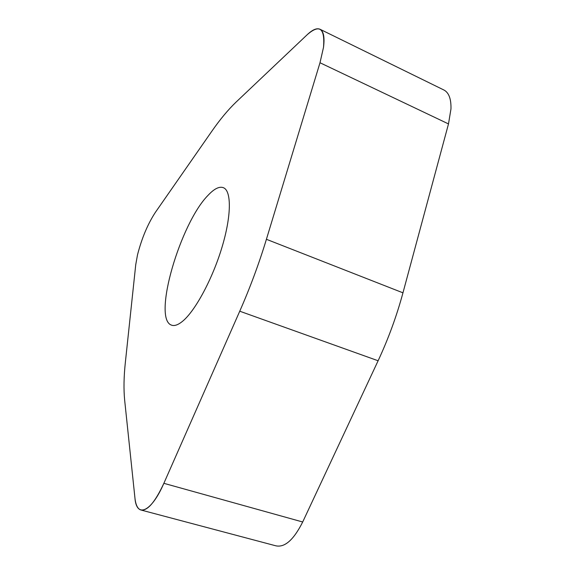 <?xml version="1.0" encoding="UTF-8"?>
<svg xmlns="http://www.w3.org/2000/svg" width="575" height="575" viewBox="0 0 575 575"><rect width="100%" height="100%" fill="white"/><g stroke="black" fill="none" stroke-linecap="round" stroke-linejoin="round"><path stroke-width="0.86" d="M163.861 483.316C154.855 502.651 147.056 511.506 140.465 509.881C137.497 508.566 135.657 504.613 134.945 498.036L124.682 400.437C123.589 389.448 123.812 376.762 125.357 362.387L135.743 264.673L137.504 254.862C141.766 238.273 147.71 224.121 155.336 212.412L211.758 131.344C220.002 119.478 228.131 109.71 236.145 102.034L307.366 34.557C312.692 29.548 316.947 27.801 320.138 29.318C323.639 31.352 324.76 37.361 323.509 47.337L319.995 62.747L266.412 239.301C258.987 263.702 250.096 287.673 239.746 311.212L163.861 483.316L239.746 311.212C250.096 287.673 258.987 263.702 266.412 239.301L319.995 62.747L323.509 47.337C325.055 28.197 319.671 23.934 307.366 34.557L236.145 102.034C228.131 109.71 220.002 119.478 211.758 131.344L155.336 212.412C147.71 224.121 141.766 238.273 137.504 254.862L135.743 264.673L125.357 362.387C123.812 376.762 123.589 389.448 124.682 400.437L134.945 498.036C136.469 518.312 151.304 512.404 163.861 483.316L302.694 521.992L378.113 360.762C388.369 338.754 396.649 316.106 402.96 292.826L448.493 123.927L450.965 108.941C451.231 99.065 448.931 92.776 444.073 90.088L443.634 89.88M182.864 321.03C195.421 310.536 212.513 278.825 221.943 247.437C231.43 216.02 231.567 191.324 223.653 187.795C219.542 186.07 214.324 188.6 207.985 195.385C180.406 223.244 152.504 317.781 171.185 325.012C174.211 326.348 178.099 325.019 182.864 321.03M141.529 510.162L275.475 545.718C284.503 547.997 293.573 540.083 302.694 521.992M378.113 360.762L239.746 311.212M266.412 239.301L402.96 292.826M448.493 123.927L319.995 62.747M444.073 90.088L320.138 29.318M171.185 325.012L172.141 325.335"/></g></svg>
